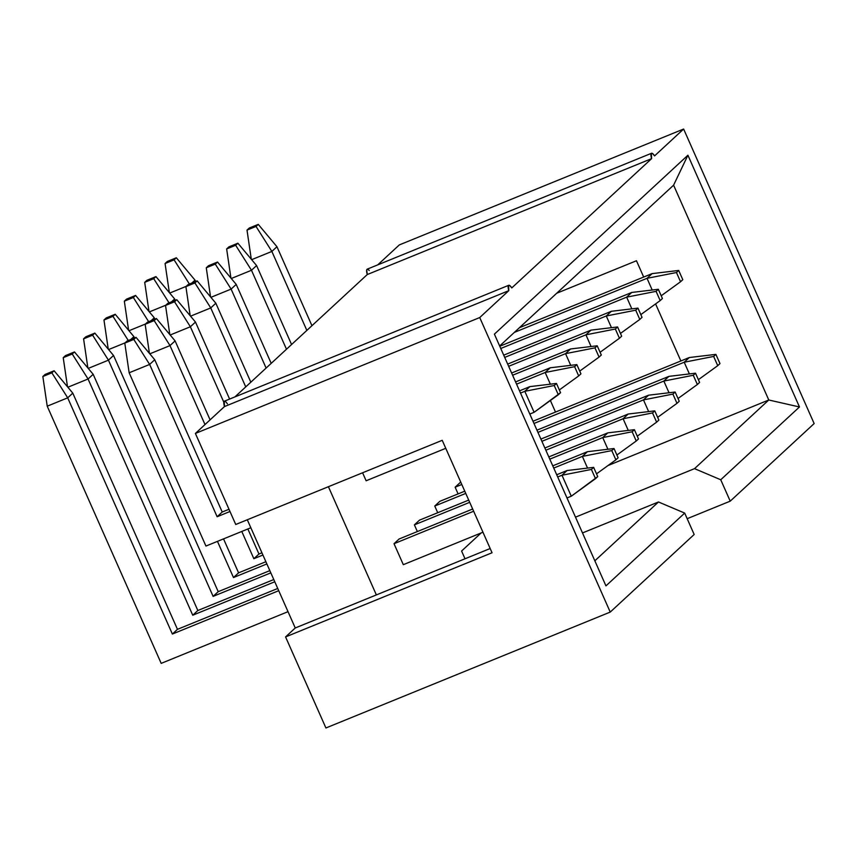 <?xml version="1.0" encoding="UTF-8"?>
<svg xmlns="http://www.w3.org/2000/svg" width="857" height="857" viewBox="0 0 857 857"><rect width="100%" height="100%" fill="white"/><g stroke="black" fill="none" stroke-linecap="round" stroke-linejoin="round"><path stroke-width="1.29" d="M768.783 399.994L608.031 465.522L768.783 399.994L799.474 406.968L720.737 479.759L694.534 468.64L768.783 399.994L673.591 185.176L768.783 399.994L694.534 468.64L575.497 517.157L694.534 468.64L720.737 479.759L730.228 501.152L687.175 518.699L730.228 501.152L720.737 479.759L799.474 406.968L768.783 399.994M680.876 360.968L655.584 303.914L680.876 360.968M643.682 277.057L636.462 260.742L556.675 293.265L636.462 260.742L643.682 277.057M494.403 334.144L687.914 155.224L673.591 185.176L499.652 345.992L673.591 185.176L687.914 155.224L799.474 406.968L687.914 155.224L494.403 334.144L605.953 585.877L494.403 334.144M658.476 501.977L684.689 513.086L605.953 585.877L684.689 513.086L658.476 501.977L594.844 560.81L658.476 501.977L582.492 532.947L658.476 501.977M490.183 548.523L295.247 627.977L285.574 636.922L492.057 552.765L442.223 440.316L235.739 524.484L195.396 433.438L224.48 406.561L508.801 290.662A7.381 2.089 -112.2 0 1 508.747 285.285A7.381 2.089 -112.2 0 1 511.758 287.931L651.599 158.641A7.381 2.089 -112.2 0 1 651.545 153.264A7.381 2.089 -112.2 0 1 654.555 155.91L683.629 129.032L814.15 423.562L730.228 501.152L814.15 423.562L683.629 129.032L399.308 244.92L683.629 129.032L654.555 155.91L652.702 153.628L651.352 153.392L651.599 158.641L511.758 287.931L509.904 285.649L508.555 285.402L508.801 290.662L479.727 317.551L508.801 290.662L224.48 406.561L195.396 433.438L479.727 317.551L195.396 433.438L235.739 524.484L442.223 440.316L492.057 552.765L285.574 636.922L325.917 727.968L285.574 636.922L295.247 627.977L247.298 519.77L295.247 627.977L376.362 594.919L328.413 486.712L376.362 594.919L490.183 548.523M458.088 493.889L455.131 487.205L460.22 482.491L455.131 487.205L458.088 493.889M437.723 512.722L434.756 506.037L439.855 501.324L434.756 506.037L437.723 512.722M417.348 531.554L414.392 524.87L419.48 520.156L414.392 524.87L417.348 531.554M403.315 564.677L394.016 543.702L399.105 538.999L394.016 543.702L403.315 564.677L482.952 532.218L403.315 564.677M366.132 480.766L362.586 472.785L366.132 480.766L445.769 448.307L366.132 480.766M481.12 532.968L461.591 551.03L465.019 558.775L461.591 551.03L481.12 532.968M694.17 534.489L684.689 513.086L694.17 534.489L610.238 612.08L479.727 317.551L610.238 612.08L325.917 727.968L610.238 612.08L694.17 534.489M369.271 270.448L367.599 269.13L366.689 269.976L367.278 274.54L651.599 158.641L367.278 274.54L234.925 396.898L367.278 274.54A7.381 2.089 67.8 0 1 367.214 269.162L651.545 153.264M508.747 285.285L224.416 401.183A7.381 2.089 67.8 0 0 224.48 406.561L224.234 401.301L225.573 401.547L227.437 403.818M550.387 400.508L555.507 412.067L550.387 400.508M377.723 264.877L399.308 244.92L377.723 264.877M127.029 341.043L124.79 343.111L133.799 339.436L136.038 337.369L127.029 341.043L124.79 343.111L129.15 372.784L149.643 364.439L217.132 516.739L229.987 511.49L217.132 516.739L222.22 512.025L217.132 516.739L149.643 364.439L133.799 339.436L136.038 337.369L127.029 341.043M205.937 546.059L129.15 372.784L149.643 364.439L133.799 339.436L124.79 343.111L129.15 372.784L205.937 546.059L250.833 527.762L205.937 546.059M534.104 412.303L529.808 414.049L534.104 412.303L560.564 392.688L556.472 383.454L554.233 385.521L558.325 394.756L560.564 392.688L556.472 383.454L529.894 386.614L519.524 390.846L529.894 386.614L556.472 383.454L554.233 385.521L524.805 391.317L529.894 386.614L524.805 391.317L534.104 412.303L558.325 394.756L554.233 385.521L524.805 391.317L534.104 412.303M520.51 393.074L524.805 391.317L520.51 393.074M229.001 509.262L222.22 512.025L154.731 359.726L149.643 364.439L154.731 359.726L222.22 512.025L229.001 509.262M154.731 359.726L136.038 337.369L154.731 359.726M45.089 374.445L42.85 376.512L51.859 372.838L54.109 370.77L45.089 374.445L42.85 376.512L47.221 406.186L67.703 397.83L172.375 634.051L278.729 590.698L172.375 634.051L177.463 629.338L172.375 634.051L67.703 397.83L51.859 372.838L54.109 370.77L45.089 374.445M161.191 663.372L47.221 406.186L67.703 397.83L51.859 372.838L42.85 376.512L47.221 406.186L161.191 663.372L288.016 611.673L161.191 663.372M571.287 496.214L566.991 497.96L571.287 496.214L597.747 476.599L593.655 467.365L591.416 469.432L595.508 478.667L597.747 476.599L593.655 467.365L567.077 470.525L556.707 474.757L567.077 470.525L593.655 467.365L591.416 469.432L561.988 475.239L567.077 470.525L561.988 475.239L571.287 496.214L595.508 478.667L591.416 469.432L561.988 475.239L571.287 496.214M394.016 543.702L473.653 511.243L394.016 543.702M557.693 476.985L561.988 475.239L557.693 476.985M472.668 509.015L399.105 538.999L472.668 509.015M277.732 588.47L177.463 629.338L72.791 393.127L67.703 397.83L72.791 393.127L177.463 629.338L277.732 588.47M72.791 393.127L54.109 370.77L72.791 393.127M65.464 355.612L63.225 357.68L72.234 354.005L74.473 351.938L65.464 355.612L63.225 357.68L67.51 386.796L63.225 357.68L72.234 354.005L74.473 351.938L65.464 355.612M614.03 448.532L611.791 450.6L615.883 459.834L618.122 457.767L614.03 448.532L587.452 451.693L552.754 465.833L587.452 451.693L614.03 448.532L611.791 450.6L582.364 456.406L587.452 451.693L582.364 456.406L587.538 468.093L582.364 456.406L553.751 468.061L582.364 456.406L611.791 450.6L615.883 459.834L618.122 457.767L614.03 448.532M192.75 615.219L274.776 581.774L192.75 615.219L197.838 610.505L192.75 615.219L88.067 378.998L192.75 615.219M414.392 524.87L469.7 502.32L414.392 524.87M468.715 500.092L419.48 520.156L468.715 500.092M273.79 579.546L197.838 610.505L93.167 374.295L88.067 378.998L72.234 354.005L88.067 378.998L67.864 387.235L88.067 378.998L93.167 374.295L197.838 610.505L273.79 579.546M93.167 374.295L74.473 351.938L93.167 374.295M596.536 473.846L615.883 459.834L596.536 473.846M85.829 336.78L83.59 338.847L92.61 335.173L94.848 333.105L85.829 336.78L83.59 338.847L87.875 367.964L83.59 338.847L92.61 335.173L94.848 333.105L85.829 336.78M634.405 429.7L632.155 431.767L636.248 441.001L638.486 438.934L634.405 429.7L607.827 432.86L548.801 456.92L607.827 432.86L634.405 429.7L632.155 431.767L602.728 437.573L607.827 432.86L602.728 437.573L607.913 449.261L602.728 437.573L549.798 459.148L602.728 437.573L632.155 431.767L636.248 441.001L638.486 438.934L634.405 429.7M213.114 596.376L270.823 572.862L213.114 596.376L218.214 591.673L213.114 596.376L108.443 360.165L213.114 596.376M434.756 506.037L465.747 493.407L434.756 506.037M464.762 491.179L439.855 501.324L464.762 491.179M269.837 570.633L218.214 591.673L113.531 355.462L108.443 360.165L92.61 335.173L108.443 360.165L88.239 368.403L108.443 360.165L113.531 355.462L218.214 591.673L269.837 570.633M113.531 355.462L94.848 333.105L113.531 355.462M616.901 455.013L636.248 441.001L616.901 455.013M106.204 317.947L103.965 320.015L112.974 316.34L115.213 314.273L106.204 317.947L103.965 320.015L108.25 349.131L103.965 320.015L112.974 316.34L115.213 314.273L106.204 317.947M654.769 410.867L652.531 412.935L656.623 422.169L658.862 420.101L654.769 410.867L628.192 414.027L544.848 447.997L628.192 414.027L654.769 410.867L652.531 412.935L623.103 418.741L628.192 414.027L623.103 418.741L628.277 430.428L623.103 418.741L545.845 450.225L623.103 418.741L652.531 412.935L656.623 422.169L658.862 420.101L654.769 410.867M233.49 577.543L266.87 563.938L233.49 577.543L238.578 572.84L233.49 577.543L217.453 541.367L233.49 577.543M455.131 487.205L461.794 484.484L455.131 487.205M460.809 482.255L460.22 482.491L460.809 482.255M265.884 561.71L238.578 572.84L223.538 538.892L238.578 572.84L265.884 561.71M134.506 337.99L133.906 336.63L130.778 339.511L133.906 336.63L134.506 337.99M108.614 349.57L125.058 342.864L108.614 349.57M133.906 336.63L115.213 314.273L133.906 336.63M128.304 340.529L112.974 316.34L128.304 340.529M637.276 436.181L656.623 422.169L637.276 436.181M126.568 299.114L124.329 301.182L133.349 297.508L135.588 295.44L126.568 299.114L124.329 301.182L128.614 330.299L124.329 301.182L133.349 297.508L135.588 295.44L126.568 299.114M675.145 392.035L672.906 394.102L676.987 403.336L679.237 401.258L675.145 392.035L648.567 395.195L540.906 439.084L648.567 395.195L675.145 392.035L672.906 394.102L643.468 399.898L648.567 395.195L643.468 399.898L648.653 411.596L643.468 399.898L541.892 441.312L643.468 399.898L672.906 394.102L676.987 403.336L679.237 401.258L675.145 392.035M253.854 558.71L262.917 555.025L253.854 558.71L258.953 554.008L253.854 558.71L241.781 531.458L253.854 558.71M261.931 552.797L258.953 554.008L247.855 528.973L258.953 554.008L261.931 552.797M154.881 319.158L154.271 317.797L151.153 320.679L154.271 317.797L154.881 319.158M128.978 330.738L145.433 324.032L128.978 330.738M154.271 317.797L135.588 295.44L154.271 317.797M148.668 321.696L133.349 297.508L148.668 321.696M657.64 417.348L676.987 403.336L657.64 417.348M146.943 280.282L144.704 282.349L153.714 278.675L155.953 276.607L146.943 280.282L144.704 282.349L148.989 311.466L144.704 282.349L153.714 278.675L155.953 276.607L146.943 280.282M695.509 373.202L693.27 375.27L697.362 384.504L699.601 382.426L695.509 373.202L668.931 376.362L536.953 430.16L668.931 376.362L695.509 373.202L693.27 375.27L663.843 381.065L668.931 376.362L663.843 381.065L669.028 392.763L663.843 381.065L537.939 432.389L663.843 381.065L693.27 375.27L697.362 384.504L699.601 382.426L695.509 373.202M175.256 300.325L174.646 298.964L171.518 301.846L174.646 298.964L175.256 300.325M149.354 311.905L165.797 305.199L149.354 311.905M174.646 298.964L155.953 276.607L174.646 298.964M169.043 302.864L153.714 278.675L169.043 302.864M678.016 398.516L697.362 384.504L678.016 398.516M167.319 261.449L165.069 263.517L174.089 259.842L176.328 257.775L167.319 261.449L165.069 263.517L169.354 292.633L165.069 263.517L174.089 259.842L176.328 257.775L167.319 261.449M715.884 354.37L713.645 356.437L717.738 365.671L719.976 363.593L715.884 354.37L689.307 357.53L533 421.237L689.307 357.53L715.884 354.37L713.645 356.437L684.207 362.232L689.307 357.53L684.207 362.232L689.392 373.931L684.207 362.232L533.986 423.476L684.207 362.232L713.645 356.437L717.738 365.671L719.976 363.593L715.884 354.37M195.621 281.492L195.021 280.132L191.893 283.014L195.021 280.132L195.621 281.492M169.718 293.073L186.173 286.367L169.718 293.073M195.021 280.132L176.328 257.775L195.021 280.132M189.408 284.031L174.089 259.842L189.408 284.031M698.38 379.683L717.738 365.671L698.38 379.683M147.404 322.211L145.154 324.278L154.174 320.604L156.413 318.536L147.404 322.211L145.154 324.278L149.439 353.405L145.154 324.278L154.174 320.604L156.413 318.536L147.404 322.211M576.847 364.621L574.608 366.689L578.7 375.923L580.939 373.845L576.847 364.621L550.269 367.782L515.571 381.922L550.269 367.782L576.847 364.621L574.608 366.689L545.17 372.484L550.269 367.782L545.17 372.484L550.355 384.182L545.17 372.484L516.557 384.15L545.17 372.484L574.608 366.689L578.7 375.923L580.939 373.845L576.847 364.621M210.094 419.855L175.096 340.893L170.007 345.596L204.994 424.569L170.007 345.596L154.174 320.604L170.007 345.596L149.804 353.834L170.007 345.596L175.096 340.893L210.094 419.855M175.096 340.893L156.413 318.536L175.096 340.893M559.342 389.935L578.7 375.923L559.342 389.935M167.768 303.378L165.53 305.446L174.539 301.771L176.778 299.704L167.768 303.378L165.53 305.446L169.815 334.573L165.53 305.446L174.539 301.771L176.778 299.704L167.768 303.378M597.211 345.789L594.972 347.856L599.064 357.09L601.303 355.012L597.211 345.789L570.633 348.949L511.618 373.009L570.633 348.949L597.211 345.789L594.972 347.856L565.545 353.652L570.633 348.949L565.545 353.652L570.73 365.35L565.545 353.652L512.604 375.237L565.545 353.652L594.972 347.856L599.064 357.09L601.303 355.012L597.211 345.789M229.601 399.073L195.471 322.061L190.383 326.763L223.848 402.287L190.383 326.763L174.539 301.771L190.383 326.763L170.179 335.001L190.383 326.763L195.471 322.061L229.601 399.073M195.471 322.061L176.778 299.704L195.471 322.061M579.718 371.102L599.064 357.09L579.718 371.102M188.144 284.545L185.894 286.613L194.914 282.939L197.153 280.871L188.144 284.545L185.894 286.613L190.179 315.74L185.894 286.613L194.914 282.939L197.153 280.871L188.144 284.545M617.586 326.956L615.347 329.024L619.44 338.258L621.679 336.18L617.586 326.956L591.009 330.116L507.665 364.086L591.009 330.116L617.586 326.956L615.347 329.024L585.92 334.819L591.009 330.116L585.92 334.819L591.094 346.517L585.92 334.819L508.662 366.314L585.92 334.819L615.347 329.024L619.44 338.258L621.679 336.18L617.586 326.956M250.833 382.19L215.846 303.228L210.747 307.931L245.745 386.893L210.747 307.931L194.914 282.939L210.747 307.931L190.543 316.169L210.747 307.931L215.846 303.228L250.833 382.19M215.846 303.228L197.153 280.871L215.846 303.228M600.093 352.27L619.44 338.258L600.093 352.27M208.508 265.713L206.269 267.78L215.278 264.106L217.528 262.038L208.508 265.713L206.269 267.78L210.554 296.897L206.269 267.78L215.278 264.106L217.528 262.038L208.508 265.713M637.962 308.124L635.712 310.191L639.804 319.425L642.043 317.347L637.962 308.124L611.384 311.284L503.712 355.162L611.384 311.284L637.962 308.124L635.712 310.191L606.285 315.987L611.384 311.284L606.285 315.987L611.469 327.685L606.285 315.987L504.709 357.401L606.285 315.987L635.712 310.191L639.804 319.425L642.043 317.347L637.962 308.124M271.208 363.357L236.211 284.395L231.122 289.098L266.109 368.06L231.122 289.098L215.278 264.106L231.122 289.098L210.918 297.336L231.122 289.098L236.211 284.395L271.208 363.357M236.211 284.395L217.528 262.038L236.211 284.395M620.457 333.437L639.804 319.425L620.457 333.437M228.883 246.88L226.644 248.948L235.654 245.273L237.892 243.206L228.883 246.88L226.644 248.948L230.929 278.064L226.644 248.948L235.654 245.273L237.892 243.206L228.883 246.88M658.326 289.291L656.087 291.359L660.179 300.593L662.418 298.515L658.326 289.291L631.748 292.451L499.76 346.249L631.748 292.451L658.326 289.291L656.087 291.359L626.66 297.154L631.748 292.451L626.66 297.154L631.834 308.852L626.66 297.154L500.756 348.478L626.66 297.154L656.087 291.359L660.179 300.593L662.418 298.515L658.326 289.291M291.573 344.525L256.586 265.563L251.487 270.266L286.484 349.228L251.487 270.266L235.654 245.273L251.487 270.266L231.294 278.504L251.487 270.266L256.586 265.563L291.573 344.525M256.586 265.563L237.892 243.206L256.586 265.563M640.832 314.605L660.179 300.593L640.832 314.605M249.248 228.048L247.009 230.115L256.029 226.441L258.268 224.373L249.248 228.048L247.009 230.115L251.294 259.232L247.009 230.115L256.029 226.441L258.268 224.373L249.248 228.048M678.701 270.458L676.462 272.526L680.544 281.76L682.793 279.682L678.701 270.458L652.123 273.619L519.438 327.695L652.123 273.619L678.701 270.458L676.462 272.526L647.024 278.321L652.123 273.619L647.024 278.321L652.209 290.02L647.024 278.321L514.339 332.409L647.024 278.321L676.462 272.526L680.544 281.76L682.793 279.682L678.701 270.458M311.948 325.692L276.95 246.73L271.862 251.433L306.849 330.395L271.862 251.433L256.029 226.441L271.862 251.433L251.658 259.671L271.862 251.433L276.95 246.73L311.948 325.692M276.95 246.73L258.268 224.373L276.95 246.73M661.197 295.772L680.544 281.76L661.197 295.772"/></g></svg>
